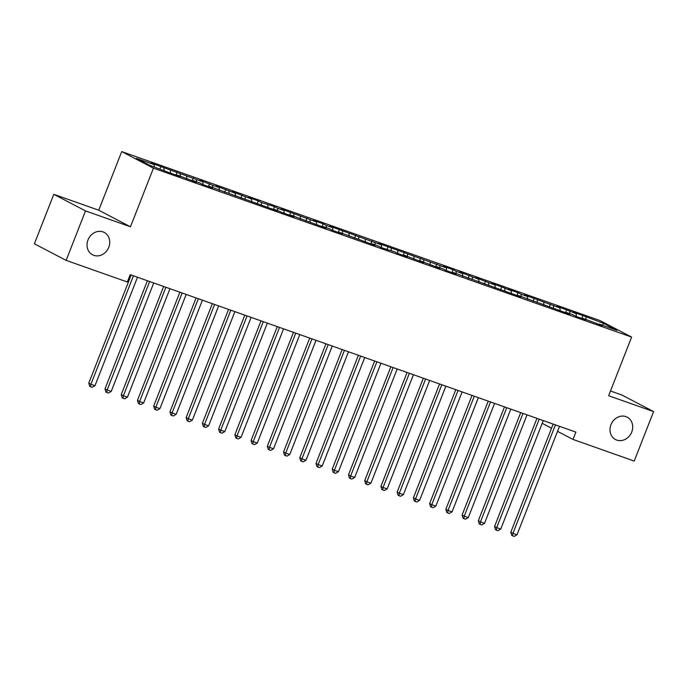 <?xml version="1.0" encoding="UTF-8"?>
<svg xmlns="http://www.w3.org/2000/svg" width="688" height="688" viewBox="0 0 688 688"><rect width="100%" height="100%" fill="white"/><g stroke="black" fill="none" stroke-linecap="round" stroke-linejoin="round"><path stroke-width="1.03" d="M108.773 247.284A12.616 10.991 -62.4 0 1 92.536 254.792A12.616 10.991 -62.4 0 1 87.995 239.94A12.616 10.991 -62.4 0 1 104.223 232.432A12.616 10.991 -62.4 0 1 108.773 247.284M631.739 432.03A12.616 10.991 -62.4 0 1 615.502 439.537A12.616 10.991 -62.4 0 1 610.961 424.685A12.616 10.991 -62.4 0 1 627.189 417.177A12.616 10.991 -62.4 0 1 631.739 432.03M53.784 194.326L85.51 210.906L130.471 226.791L98.745 210.21L53.784 194.326L34.4 243.784L66.134 260.374L127.323 281.985L130.195 274.658L575.899 432.116L573.027 439.443L634.216 461.063L653.6 411.596L621.866 395.015L610.488 390.999M98.745 210.21L121.716 151.592L599.884 320.513L631.61 337.094L153.441 168.173L121.716 151.592M602.301 325.175L603.789 323.463L582.891 315.568L573.147 312.128L576.191 313.719L566.654 309.832L556.919 306.392L559.963 307.983L524.454 294.92L527.498 296.511L521.005 294.223L517.961 292.632L508.226 289.192L511.27 290.783L501.733 286.896L491.997 283.456L495.042 285.047L475.761 277.72L478.805 279.311L459.532 271.984L462.577 273.575L456.084 271.287L453.039 269.696L443.304 266.256L446.349 267.847L378.374 243.32L381.419 244.911L329.681 226.111L332.725 227.702L326.232 225.415L323.188 223.824L313.453 220.384L316.497 221.975L280.988 208.911L284.032 210.502L277.539 208.215L274.495 206.615L261.311 202.478L258.267 200.887L248.531 197.447L251.576 199.038L232.295 191.711L235.339 193.302L216.066 185.975L219.111 187.566L212.618 185.278L199.838 180.239L202.883 181.838L151.145 163.039L154.189 164.63L154.327 166.917M603.789 323.463L616.998 330.369L599.136 324.057L598.723 324.426M154.189 164.63L136.336 158.326L149.537 165.223L170.435 173.127L180.179 176.567L177.134 174.976L196.407 182.303L193.362 180.712L199.855 182.999L202.9 184.59L212.635 188.03L209.591 186.439L277.565 210.967L274.521 209.376L284.058 213.263L293.793 216.703L290.749 215.112L326.258 228.175L323.214 226.584L329.707 228.872L332.751 230.463L342.486 233.903L339.442 232.312L374.951 245.375L371.907 243.784L378.4 246.072L381.444 247.671L394.628 251.808L397.673 253.399L407.408 256.839L404.363 255.248L423.645 262.575L420.6 260.984L439.873 268.311L436.828 266.72L443.321 269.008L446.366 270.599L456.101 274.048L453.057 272.448L521.031 296.975L517.987 295.384L569.724 314.184L566.68 312.593L573.173 314.88L576.217 316.471L585.952 319.911L582.908 318.32L602.181 325.648L599.136 324.057M163.925 168.07L164.062 170.357M170.418 170.366L170.59 173.178M180.153 173.806L180.299 176.094M186.646 176.102L186.818 178.914M196.39 179.542L196.527 181.83M202.883 181.838L203.055 184.651M212.618 185.278L212.755 187.557M219.111 187.566L219.283 190.378M228.846 191.006L228.992 193.294M235.339 193.302L235.511 196.114M245.083 196.742L245.22 199.03M251.576 199.038L251.748 201.851M261.311 202.478L261.449 204.766M267.804 204.766L267.976 207.587M277.539 208.215L277.685 210.494M284.032 210.502L284.204 213.314M293.776 213.942L293.914 216.23M300.269 216.238L300.441 219.051M310.004 219.678L310.142 221.966M316.497 221.975L316.669 224.787M326.232 225.415L326.379 227.702M332.725 227.702L332.897 230.523M342.469 231.142L342.607 233.43M348.962 233.438L349.134 236.251M358.697 236.878L358.835 239.166M365.19 239.175L365.362 241.987M374.926 242.615L375.072 244.902M381.419 244.911L381.591 247.723M391.162 248.351L391.3 250.638M397.655 250.638L397.827 253.459M407.391 254.078L407.528 256.366M413.884 256.375L414.056 259.187M423.619 259.815L423.765 262.102M430.112 262.111L430.284 264.923M439.856 265.551L439.993 267.838M446.349 267.847L446.521 270.659M456.084 271.287L456.221 273.566M462.577 273.575L462.749 276.387M472.312 277.015L472.458 279.302M478.805 279.311L478.977 282.123M488.549 282.751L488.686 285.038M495.042 285.047L495.214 287.859M504.777 288.487L504.915 290.775M511.27 290.783L511.442 293.595M521.005 294.223L521.151 296.502M527.498 296.511L527.67 299.323M537.242 299.951L537.38 302.238M543.735 302.247L543.907 305.059M553.47 305.687L553.608 307.975M559.963 307.983L560.135 310.795M569.698 311.423L569.845 313.711M576.191 313.719L576.363 316.532M585.935 317.159L586.073 319.438M85.51 210.906L66.134 260.374M631.61 337.094L608.639 395.72L653.6 411.596M130.471 226.791L153.441 168.173M542.196 423.326L551.552 428.22M557.529 431.342L573.027 439.443M582.891 315.568L581.764 318.432M566.654 309.832L565.536 312.705M550.426 304.096L549.299 306.968M534.198 298.36L533.071 301.232M517.961 292.632L516.843 295.496M501.733 286.896L500.606 289.768M485.504 281.16L484.378 284.032M469.268 275.424L468.15 278.296M453.039 269.696L451.913 272.56M436.811 263.96L435.685 266.832M420.574 258.224L419.456 261.096M404.346 252.487L403.22 255.36M388.118 246.76L386.991 249.624M371.881 241.024L370.763 243.896M355.653 235.287L354.526 238.16M339.425 229.551L338.298 232.424M323.188 223.824L322.07 226.696M306.96 218.087L305.833 220.96M290.732 212.351L289.605 215.224M274.495 206.615L273.377 209.487M258.267 200.887L257.14 203.76M242.038 195.151L240.912 198.024M225.802 189.415L224.684 192.287M209.573 183.687L208.447 186.551M193.345 177.951L192.219 180.824M177.117 172.215L175.99 175.087M160.88 166.479L159.934 168.895M553.169 424.083L510.788 532.237L512.93 533.363L555.431 424.917A1.969 1.72 117.6 0 0 555.44 424.892M516.989 534.791L514.194 536.408L512.569 535.832L512.93 533.363L516.989 534.791L559.49 426.345A1.969 1.72 117.6 0 1 559.499 426.319M512.569 535.832L511.717 535.384L510.788 532.237M536.941 418.356L494.552 526.501L496.702 527.627L539.194 419.181A1.969 1.72 117.6 0 0 539.211 419.155M500.761 529.055L497.966 530.672L496.34 530.104L496.702 527.627L500.761 529.055L543.253 420.617A1.969 1.72 117.6 0 1 543.271 420.583M496.34 530.104L495.48 529.648L494.552 526.501M520.713 412.619L478.323 520.773L480.465 521.891L522.966 413.445A1.969 1.72 117.6 0 0 522.975 413.419M484.524 523.327L481.729 524.944L480.112 524.368L480.465 521.891L484.524 523.327L527.025 414.881A1.969 1.72 117.6 0 1 527.034 414.855M480.112 524.368L479.252 523.921L478.323 520.773M504.476 406.883L462.095 515.037L464.237 516.155L506.738 407.717A1.969 1.72 117.6 0 0 506.746 407.683M468.296 517.591L465.501 519.208L463.875 518.632L464.237 516.155L468.296 517.591L510.797 409.145A1.969 1.72 117.6 0 1 510.806 409.119M463.875 518.632L463.024 518.184L462.095 515.037M488.248 401.147L445.858 509.301L448.008 510.427L490.501 401.981A1.969 1.72 117.6 0 0 490.518 401.955L490.32 401.878M452.068 511.855L449.273 513.472L447.647 512.895L448.008 510.427L452.068 511.855L494.56 403.409A1.969 1.72 117.6 0 1 494.577 403.383M447.647 512.895L446.787 512.448L445.858 509.301M472.02 395.419L429.63 503.573L431.772 504.691L474.273 396.245A1.969 1.72 117.6 0 0 474.281 396.219M435.831 506.119L433.036 507.735L431.419 507.168L431.772 504.691L435.831 506.119L478.332 397.681A1.969 1.72 117.6 0 0 478.332 397.681M431.419 507.168L430.559 506.721L429.63 503.573M455.783 389.683L413.402 497.837L415.543 498.955L458.045 390.509A1.969 1.72 117.6 0 0 458.053 390.483M419.603 500.391L416.808 502.008L415.182 501.432L415.543 498.955L419.603 500.391L462.104 391.945A1.969 1.72 117.6 0 1 462.112 391.919M415.182 501.432L414.331 500.984L413.402 497.837M439.555 383.947L397.165 492.101L399.315 493.219L441.808 384.781A1.969 1.72 117.6 0 0 441.825 384.747L441.627 384.678M403.374 494.655L400.579 496.272L398.954 495.695L399.315 493.219L403.374 494.655L445.867 386.209A1.969 1.72 117.6 0 1 445.884 386.183M398.954 495.695L398.094 495.248L397.165 492.101M423.326 378.211L380.937 486.364L383.078 487.491L425.58 379.045A1.969 1.72 117.6 0 0 425.588 379.019M387.138 488.919L384.343 490.535L382.726 489.959L383.078 487.491L387.138 488.919L429.639 380.473A1.969 1.72 117.6 0 0 429.639 380.473M382.726 489.959L381.866 489.512L380.937 486.364M407.09 372.483L364.709 480.637L366.85 481.755L409.351 373.309A1.969 1.72 117.6 0 0 409.36 373.283M370.909 483.191L368.114 484.799L366.489 484.232L366.85 481.755L370.909 483.191L413.411 374.745A1.969 1.72 117.6 0 1 413.419 374.719M366.489 484.232L365.638 483.784L364.709 480.637M390.861 366.747L348.472 474.901L350.622 476.019L393.115 367.573A1.969 1.72 117.6 0 0 393.132 367.547M354.681 477.455L351.886 479.072L350.261 478.495L350.622 476.019L354.681 477.455L397.174 369.009A1.969 1.72 117.6 0 1 397.191 368.983M350.261 478.495L349.401 478.048L348.472 474.901M374.633 361.011L332.244 469.164L334.385 470.282L376.886 361.845A1.969 1.72 117.6 0 0 376.895 361.811M338.444 471.719L335.649 473.335L334.033 472.759L334.385 470.282L338.444 471.719L380.946 363.273A1.969 1.72 117.6 0 0 380.946 363.273M334.033 472.759L333.173 472.312L332.244 469.164M358.396 355.275L316.016 463.428L318.157 464.555L360.658 356.109A1.969 1.72 117.6 0 0 360.667 356.083M322.216 465.982L319.421 467.599L317.796 467.023L318.157 464.555L322.216 465.982L364.717 357.545A1.969 1.72 117.6 0 1 364.726 357.511M317.796 467.023L316.944 466.576L316.016 463.428M342.168 349.547L299.779 457.701L301.929 458.819L344.421 350.373A1.969 1.72 117.6 0 0 344.439 350.347L344.241 350.278M305.988 460.255L303.193 461.863L301.568 461.295L301.929 458.819L305.988 460.255L348.481 351.809A1.969 1.72 117.6 0 1 348.498 351.783M301.568 461.295L300.708 460.848L299.779 457.701M325.94 343.811L283.551 451.964L285.692 453.082L328.193 344.636A1.969 1.72 117.6 0 0 328.202 344.611M289.751 454.519L286.956 456.135L285.339 455.559L285.692 453.082L289.751 454.519L332.252 346.073A1.969 1.72 117.6 0 0 332.252 346.073M285.339 455.559L284.479 455.112L283.551 451.964M309.703 338.075L267.322 446.228L269.464 447.346L311.965 338.909A1.969 1.72 117.6 0 0 311.974 338.874M273.523 448.782L270.728 450.399L269.103 449.823L269.464 447.346L273.523 448.782L316.024 340.336A1.969 1.72 117.6 0 1 316.033 340.311M269.103 449.823L268.251 449.376L267.322 446.228M293.475 332.338L251.086 440.492L253.236 441.619L295.728 333.173A1.969 1.72 117.6 0 0 295.745 333.147M257.295 443.046L254.5 444.663L252.874 444.087L253.236 441.619L257.295 443.046L299.787 334.609A1.969 1.72 117.6 0 1 299.805 334.574M252.874 444.087L252.014 443.64L251.086 440.492M277.247 326.611L234.857 434.764L236.999 435.882L279.5 327.436A1.969 1.72 117.6 0 0 279.509 327.411M241.058 437.319L238.263 438.927L236.646 438.359L236.999 435.882L241.058 437.319L283.559 328.873A1.969 1.72 117.6 0 1 283.568 328.847M236.646 438.359L235.786 437.912L234.857 434.764M261.01 320.875L218.629 429.028L220.771 430.146L263.272 321.7A1.969 1.72 117.6 0 0 263.28 321.674L263.083 321.606M224.83 431.582L222.035 433.199L220.409 432.623L220.771 430.146L224.83 431.582L267.331 323.136A1.969 1.72 117.6 0 1 267.34 323.111M220.409 432.623L219.558 432.176L218.629 429.028M244.782 315.138L202.392 423.292L204.542 424.41L247.035 315.973A1.969 1.72 117.6 0 0 247.052 315.938M208.602 425.846L205.807 427.463L204.181 426.887L204.542 424.41L208.602 425.846L251.094 317.4A1.969 1.72 117.6 0 1 251.111 317.374M204.181 426.887L203.321 426.44L202.392 423.292M228.554 309.411L186.164 417.556L188.306 418.682L230.807 310.236A1.969 1.72 117.6 0 0 230.815 310.211M192.365 420.11L189.57 421.727L187.953 421.159L188.306 418.682L192.365 420.11L234.866 311.673A1.969 1.72 117.6 0 1 234.875 311.638M187.953 421.159L187.093 420.703L186.164 417.556M212.317 303.675L169.936 411.828L172.077 412.946L214.579 304.5A1.969 1.72 117.6 0 0 214.587 304.474L214.389 304.406M176.137 414.382L173.342 415.991L171.716 415.423L172.077 412.946L176.137 414.382L218.638 305.936A1.969 1.72 117.6 0 1 218.646 305.911M171.716 415.423L170.865 414.976L169.936 411.828M196.089 297.938L153.699 406.092L155.849 407.21L198.342 298.764A1.969 1.72 117.6 0 0 198.359 298.738M159.908 408.646L157.113 410.263L155.488 409.687L155.849 407.21L159.908 408.646L202.401 300.2A1.969 1.72 117.6 0 0 202.401 300.2M155.488 409.687L154.628 409.24L153.699 406.092M179.86 292.202L137.471 400.356L139.612 401.474L182.114 293.036A1.969 1.72 117.6 0 0 182.122 293.002M143.672 402.91L140.877 404.527L139.26 403.951L139.612 401.474L143.672 402.91L186.173 294.464A1.969 1.72 117.6 0 1 186.181 294.438M139.26 403.951L138.4 403.503L137.471 400.356M163.624 286.475L121.243 394.62L123.384 395.746L165.885 287.3A1.969 1.72 117.6 0 0 165.894 287.274L165.696 287.206M127.443 397.174L124.648 398.791L123.023 398.223L123.384 395.746L127.443 397.174L169.945 288.736A1.969 1.72 117.6 0 1 169.953 288.702M123.023 398.223L122.172 397.767L121.243 394.62M147.395 280.738L105.006 388.892L107.156 390.01L149.649 281.564A1.969 1.72 117.6 0 0 149.666 281.538M111.215 391.446L108.42 393.054L106.795 392.487L107.156 390.01L111.215 391.446L153.708 283A1.969 1.72 117.6 0 0 153.708 283M106.795 392.487L105.935 392.04L105.006 388.892M131.167 275.002L88.778 383.156L90.919 384.274L133.42 275.828A1.969 1.72 117.6 0 0 133.429 275.802M94.978 385.71L92.183 387.327L90.567 386.751L90.919 384.274L94.978 385.71L137.48 277.264A1.969 1.72 117.6 0 1 137.488 277.238M90.567 386.751L89.707 386.303L88.778 383.156"/></g></svg>
